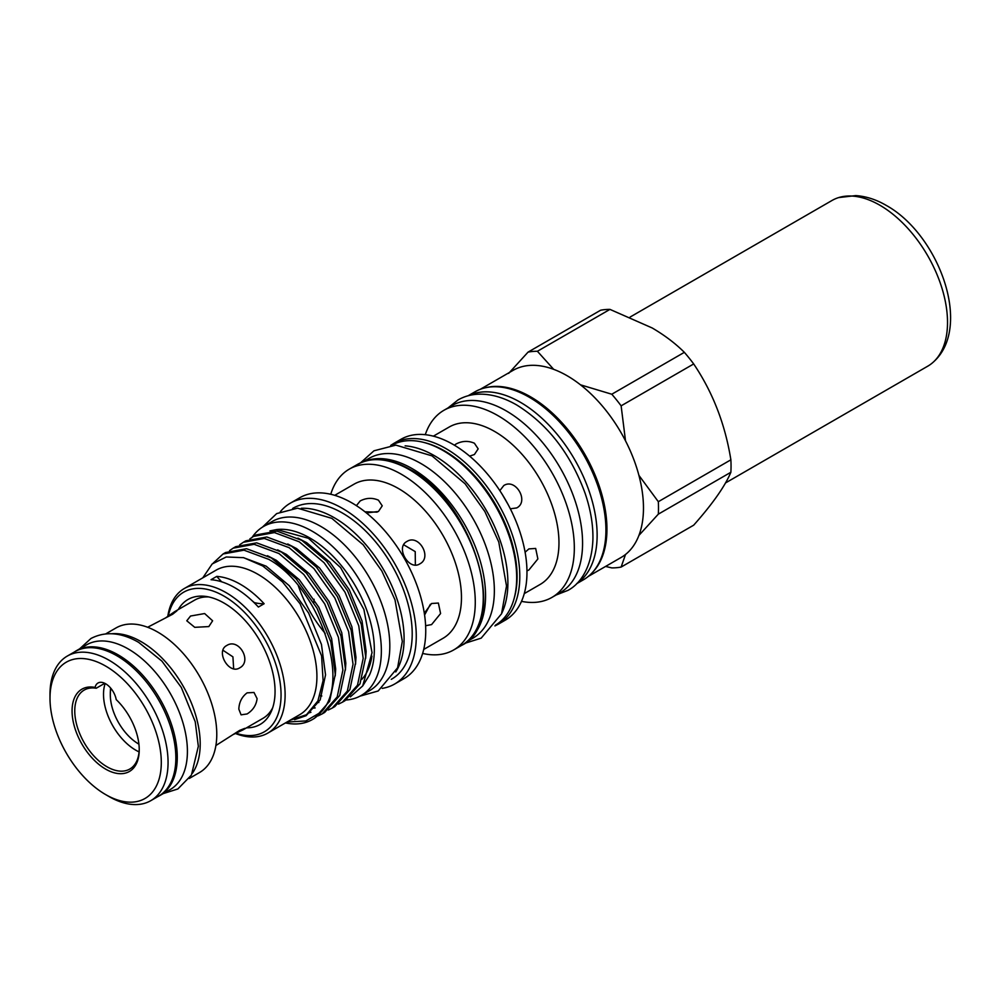 <?xml version="1.0" encoding="UTF-8"?>
<svg xmlns="http://www.w3.org/2000/svg" width="1000" height="1000" viewBox="0 0 1000 1000"><rect width="100%" height="100%" fill="white"/><g stroke="black" fill="none" stroke-linecap="round" stroke-linejoin="round"><path stroke-width="1.5" d="M74.425 651.963A83.575 48.25 60 0 1 76.375 650.725L86.525 644.862A83.575 48.25 60 0 1 128.312 649A83.575 48.25 60 0 1 182.913 722.65A83.575 48.25 60 0 1 170.1 789.625L159.963 795.487A83.575 48.25 60 0 1 157.912 796.562M76.375 650.725A83.575 48.25 60 0 1 118.162 654.862A83.575 48.25 60 0 1 172.775 728.512A83.575 48.25 60 0 1 159.963 795.487M110.913 688.388A40.287 23.262 -120 0 0 110.312 694.75A40.287 23.262 -120 0 0 138.8 744.087A40.287 23.262 -120 0 0 138.912 744.15L138.912 744.15M95.087 687.412A15.312 8.838 -120 0 1 98 683.012A15.312 8.838 -120 0 1 108.65 686A15.312 8.838 -120 0 1 116.213 699.6A47.512 27.425 60 0 1 139.238 749.725A47.512 27.425 60 0 1 105.65 769.125A47.512 27.425 60 0 1 72.062 710.938A47.512 27.425 60 0 1 95.087 687.412L96.213 688.238A45.6 26.325 -120 0 0 84.213 690.062A45.6 26.325 -120 0 0 74.763 710.938A45.6 26.325 -120 0 0 94.663 756.825A45.6 26.325 -120 0 0 129.8 769.038A45.6 26.325 -120 0 0 139.238 748.938M161.3 762.463A78.7 45.438 -120 0 0 105.65 666.075A78.7 45.438 -120 0 0 50 698.2L50 694.3A83.488 48.2 60 0 1 67.287 656.075A83.488 48.2 60 0 1 131.625 678.45A83.488 48.2 60 0 1 168.062 762.463A83.488 48.2 60 0 1 150.775 800.675A83.488 48.2 60 0 1 109.038 796.55L105.65 794.587A78.7 45.438 -120 0 0 161.3 762.463M165.975 617.625L174.7 611.638L176.95 610.8L172.638 614.25L147.637 627.263M208.825 626.575L194.762 627.337L186.775 620.788L190.562 616.025L204.638 613.55L212.613 620.788L208.825 626.575M239.675 667.875C228.975 674.975 215.238 651.237 226.762 645.5C238.812 637.612 252.525 661.363 239.675 667.875M238.837 709.175C239.088 702.3 241.838 696.85 247.1 692.85L254 692.475L257.1 698.637C256.275 705.188 252.938 710.3 247.1 713.95L241.075 714.837L238.837 709.175M215.912 745.512L239.675 730.362L244.812 728.35L242.963 729.887L233.425 734.45M105.175 683.512A45.6 26.325 -120 0 0 103.513 694.338A45.6 26.325 -120 0 0 139.075 751.888M150.775 800.675L158.55 796.188A83.488 48.2 -120 0 0 175.85 757.975A83.488 48.2 -120 0 0 139.4 673.95A83.488 48.2 -120 0 0 75.075 651.587L67.287 656.075M189.275 778.45L199.488 772.55A83.488 48.2 -120 0 0 216.775 734.338A83.488 48.2 -120 0 0 180.338 650.325A83.488 48.2 -120 0 0 116 627.95L105.787 633.85M192.4 773.263A83.488 48.2 -120 0 0 200.2 743.913A83.488 48.2 -120 0 0 111.85 633.737M174.7 611.638L194.65 600.112A68.275 39.413 60 0 1 208.787 596.95M486.163 387.6A108.025 62.375 60 0 1 530.55 396.812A108.025 62.375 60 0 1 598.475 483.862A108.025 62.375 60 0 1 592.725 572.163M508.663 373.375L528.062 352.113L600.625 310.225A118.65 68.5 60 0 1 609.963 309.387L537.4 351.275L553.688 369.35A108.025 62.375 60 0 1 567.087 375.712A108.025 62.375 60 0 1 580.487 384.825A108.025 62.375 60 0 1 625.513 440.838A108.025 62.375 60 0 1 638.913 475.375A108.025 62.375 60 0 1 638.913 535.413A108.025 62.375 60 0 1 625.513 554.475A108.025 62.375 60 0 1 621.1 557.475L588.3 576.413M580.487 384.825L611.788 394.225L684.35 352.337C675.438 343.45 664.712 335.325 652.175 327.962L609.963 309.387M684.35 352.337A118.65 68.5 60 0 1 693.688 363.95L621.125 405.838A118.65 68.5 -120 0 0 611.788 394.225M730.875 459.812A118.65 68.5 60 0 1 730.875 472.262L658.325 514.15A118.65 68.5 -120 0 0 658.325 501.7L730.875 459.812C725.163 424.2 712.763 392.25 693.688 363.95M625.513 554.475L621.125 567.062L693.688 525.175C712.638 503.8 725.037 486.163 730.875 472.262M725.525 482.938L927.7 366.213A95.688 55.25 -120 0 0 933.55 361.887A95.688 55.25 -120 0 0 940.537 283.812A95.688 55.25 -120 0 0 879.862 205.225A95.688 55.25 -120 0 0 838.688 197.575A95.688 55.25 -120 0 0 832.013 200.475L630.112 317.05M468.525 395.65A108.513 62.65 60 0 1 520.4 402.287A108.513 62.65 60 0 1 590.65 495.788A108.513 62.65 60 0 1 576.925 583.425M468.15 395.75L474.95 391.825A108.513 62.65 60 0 1 529.2 397.2A108.513 62.65 60 0 1 600.087 492.825A108.513 62.65 60 0 1 583.45 579.775L576.663 583.688M501.775 613.212A103.812 59.938 -120 0 0 434.475 455.725A103.812 59.938 -120 0 0 405.138 445.85M495.475 625.15A103.812 59.938 -120 0 0 511.012 541.862A103.812 59.938 -120 0 0 443.275 450.637A103.812 59.938 -120 0 0 391.65 445.337M453.15 444.475A104.388 60.275 60 0 1 521.35 536.462A104.388 60.275 60 0 1 505.35 620.112L498.175 624.25A104.388 60.275 60 0 0 514.175 540.6A104.388 60.275 60 0 0 445.975 448.612A104.388 60.275 60 0 0 393.787 443.438L400.95 439.3A104.388 60.275 60 0 1 453.15 444.475M499.837 490.637L503.787 485.55C515.65 477.775 529.4 501.5 516.712 507.925L510.325 508.812M525.1 552.225L528.888 548.9L535.675 548.45L537.875 558.938L528.888 569.987L526.95 570.9M433.363 436.163L449.25 427A90.9 52.488 60 0 1 494.7 431.5A90.9 52.488 60 0 1 554.075 511.6A90.9 52.488 60 0 1 540.15 584.438L524.263 593.612M454.375 445.188L456.125 443.975C462.212 440.825 468.312 440.575 474.4 443.225L478.175 448.862L474.4 454.525L469.625 456.125M508.137 504.588L502.388 494.637M425.275 434.688A108.025 62.375 60 0 1 443.925 410.288A108.025 62.375 60 0 1 497.938 415.637A108.025 62.375 60 0 1 568.513 510.838A108.025 62.375 60 0 1 551.95 597.4A108.025 62.375 60 0 1 521.5 601.35M443.925 410.288L452.175 405.525A108.025 62.375 60 0 1 506.2 410.875A108.025 62.375 60 0 1 576.763 506.075A108.025 62.375 60 0 1 560.212 592.638L551.95 597.4M363.1 461.812L369.038 458.387A103.812 59.938 60 0 1 420.938 463.537A103.812 59.938 60 0 1 488.762 555.013A103.812 59.938 60 0 1 472.85 638.212L466.912 641.637M364.938 461.213A103.812 59.938 60 0 1 412.15 468.612A103.812 59.938 60 0 1 478.688 555.988A103.812 59.938 60 0 1 468.363 640.35M361.887 679.262A85.25 49.225 -120 0 0 371.912 656.112M277.3 529.487A91 52.538 60 0 1 277.725 529.45A91 52.538 60 0 1 309.988 538.062A91 52.538 60 0 1 369.412 675.163L362.713 685.925L372.038 652.663L363.9 609.462L340.588 567.6L308.475 538.3L276.788 529.538L269.938 530.913M350.363 696.85L362.713 685.925M213.275 563.038L223.062 553.987L243.988 550.175L268.8 559.375C318.113 586.525 351.912 680.562 321.15 712.05A94.012 54.275 60 0 1 312.337 719.562A94.012 54.275 60 0 1 285.462 722.925M312.337 719.562L314.525 718.288L329.575 701.338L335.262 674.525L330.838 641.862L317.062 608.275L296.137 578.812L271.325 557.925L246.525 548.713L225.588 552.525L223.062 553.987M229.562 550.612L233.212 548.138L254.137 544.312L278.95 553.525L303.75 574.412L324.688 603.875L338.462 637.463L342.887 670.125L337.188 696.95L322.15 713.9L318.188 715.837M322.15 713.9L324.675 712.438L339.725 695.487L345.412 668.662L340.988 636L327.212 602.413L306.288 572.95L281.475 552.062L256.675 542.85L235.738 546.675L233.212 548.138M239.713 544.763L243.363 542.275L264.288 538.45L289.1 547.663L313.9 568.562L334.837 598.013L348.612 631.6L353.038 664.262L347.337 691.087L332.3 708.037L328.338 709.987M332.287 708.037L334.825 706.575L349.875 689.625L355.562 662.8L351.138 630.138L337.362 596.55L316.425 567.1L291.625 546.2L266.825 536.987L245.888 540.812L243.363 542.275M249.862 538.9L253.5 536.413L274.438 532.587L299.237 541.8L324.05 562.7L344.975 592.15L358.75 625.75L363.188 658.413L357.488 685.225L342.438 702.175L338.488 704.125M342.438 702.175L344.975 700.713L360.025 683.763L365.712 656.95L361.287 624.288L347.512 590.7L326.575 561.237L301.775 540.337L276.975 531.125L256.038 534.95L253.512 536.413M167.8 616.325A83.488 48.2 60 0 1 184.338 588.5L216.137 570.138A83.488 48.2 60 0 1 257.887 574.275A83.488 48.2 60 0 1 312.425 647.837A83.488 48.2 60 0 1 299.625 714.737L267.825 733.1A83.488 48.2 60 0 1 235.463 733.512M202.8 577.837L212.188 563.95L226.238 556.987L243.612 557.663L262.7 565.938L282.488 581.9L300.087 603.787L321.6 655.888L323.1 680.662L317.887 700.987L306.488 714.712L290.138 720.212M287 722.038L305.9 720.95L321.15 712.05M184.338 588.5A83.488 48.2 60 0 1 226.088 592.638A83.488 48.2 60 0 1 280.625 666.2A83.488 48.2 60 0 1 267.825 733.1M254.15 602.675L254.288 602.6A71.762 41.438 -120 0 0 264.137 603.725A83.488 48.2 -120 0 0 240.463 584.338A83.488 48.2 -120 0 0 216.775 576.388A71.762 41.438 -120 0 0 221.663 581.812M264.137 603.725L258.387 607.05A83.488 48.2 -120 0 0 234.713 587.65A83.488 48.2 -120 0 0 211.025 579.712L216.775 576.388M168.325 615.938A80.612 46.537 60 0 1 224.05 596.15A80.612 46.537 60 0 1 280.738 687.738A80.612 46.537 60 0 1 236.05 733.25M178.263 609.575A72.138 41.65 60 0 1 205.85 596.438A72.138 41.65 60 0 1 224.05 603.075A72.138 41.65 60 0 1 271.7 710.5A72.138 41.65 60 0 1 246.537 727.825M346.175 699.987A97.6 56.35 -120 0 0 361.15 695.512A97.6 56.35 -120 0 0 376.112 617.312A97.6 56.35 -120 0 0 312.35 531.3A97.6 56.35 -120 0 0 263.55 526.475A97.6 56.35 -120 0 0 252.188 537.225M361.15 695.512L369.6 690.638A97.6 56.35 -120 0 0 384.562 612.425A97.6 56.35 -120 0 0 320.812 526.425A97.6 56.35 -120 0 0 272.013 521.587L263.55 526.475M423.713 649.45L443.038 638.3A88.987 51.375 60 0 0 456.675 566.987A88.987 51.375 60 0 0 398.537 488.575A88.987 51.375 60 0 0 354.05 484.175L334.725 495.325L336.175 494.85L335.575 495.588M423.913 648.587L424.837 648.438L423.725 649.425M424.588 615.013L430.35 604.325M424.312 613.2L431.575 603.5L438.375 603.05L440.588 613.538L431.575 624.6L425.9 625.65M415.363 565L415.225 551.613L403.688 544.775M406.887 541.5C418.762 533.713 432.512 557.438 419.8 563.875C408.925 571.075 395.213 547.312 406.887 541.5M356.413 505.65L360.188 500.938C366.275 497.788 372.362 497.537 378.45 500.175L382.238 505.825L378.45 511.488L366.413 512.925M377.137 512.137L364.988 511.8M301.262 508.288A98.65 56.962 60 0 1 334.338 517.75A98.65 56.962 60 0 1 395.75 671.95M292.625 508.475L293.137 508.175A98.65 56.962 60 0 1 342.463 513.062A98.65 56.962 60 0 1 406.9 600A98.65 56.962 60 0 1 391.788 679.05L391.275 679.338M280.287 511.775A104.388 60.275 60 0 1 290.262 503.2A104.388 60.275 60 0 1 342.463 508.375A104.388 60.275 60 0 1 410.65 600.363A104.388 60.275 60 0 1 394.65 684.025A104.388 60.275 60 0 1 382.25 688.375M290.262 503.2L299.738 497.738A104.388 60.275 60 0 1 351.925 502.912A104.388 60.275 60 0 1 420.125 594.9A104.388 60.275 60 0 1 404.125 678.55L394.65 684.025M330.75 494.263A104.388 60.275 60 0 1 349.263 469.137A104.388 60.275 60 0 1 401.463 474.312A104.388 60.275 60 0 1 469.65 566.3A104.388 60.275 60 0 1 453.65 649.963A104.388 60.275 60 0 1 422.638 653.425M325.2 633.425A88.987 51.375 60 0 1 298.325 585.75M314.088 599.25L313.8 602.638M272.725 707.712A68.275 39.413 60 0 1 262.925 718.363L242.963 729.887M251.875 600.513A73.537 42.462 60 0 1 254.288 602.6M658.325 514.15L638.913 535.413M605.575 566.438L611.788 567.9A118.65 68.5 -120 0 0 621.125 567.062M537.4 351.275A118.65 68.5 -120 0 0 528.062 352.113M621.125 405.838L625.513 440.838M638.913 475.375L658.325 501.7M480.275 389.3L513.075 370.363A108.025 62.375 60 0 1 553.688 369.35M50 698.2A78.7 45.438 -120 0 0 105.65 794.587M96.213 688.238L104.775 683.3M233.65 668.787L232.925 656.85L222.95 650.25M514.288 597.888A102.475 59.162 -120 0 0 444.625 450.95A102.475 59.162 -120 0 0 424.663 442.663M357.25 464.538C372.262 456.425 389.975 458.125 410.4 469.613C473.462 502.287 509.538 622.888 461.637 645.35A104.388 60.275 -120 0 0 477.638 561.7A104.388 60.275 -120 0 0 409.438 469.7A104.388 60.275 -120 0 0 357.25 464.538L349.263 469.137M297.9 538.125L306.75 542.737L329.812 562.225L349.263 589.688L362.05 620.988L366.125 651.438L365.675 658.375M321.825 695.987L320.087 695.662M287.75 543.987L296.613 548.6L319.662 568.088L339.113 595.538L351.9 626.85L355.975 657.288L355.525 664.237M318.825 702.513L317.137 702.45M277.6 549.85L286.462 554.462L309.513 573.95L328.963 601.4L341.75 632.712L345.825 663.15L345.375 670.088M315.175 707.9L313.425 708.138M267.45 555.712L276.312 560.312L299.363 579.8L318.812 607.263L331.6 638.562L335.675 669.013L335.225 675.95M310.925 712.275L308.788 712.95M243.375 557.612L266.163 566.175L289.212 585.662L308.663 613.125L321.45 644.425L325.538 674.875L320.188 699.875L306.125 715.688L294.587 719.663M110.562 687.962L110.325 692.15M163.25 793.587L177.85 788.975L191.425 775.088L198.337 746.325L195.238 721.775L181.275 687.4L161.925 661.137L138.663 642.375C121.263 632.337 105.363 631.05 90.962 638.488L79.675 648.825M448.05 407.9L457.987 399.963C464.55 396.213 471.8 394.275 479.762 394.15C491.775 394.075 504.113 397.7 516.788 405.025C547.775 424.312 570.525 453.675 585.037 493.1C590.575 509.3 593.2 524.712 592.913 539.338C591.85 568.387 579.575 584.312 567.925 590.388L556.087 595.013M838.688 197.575L855.763 195.6C866.087 196.3 876.263 199.575 886.263 205.413C938.562 234.363 972.938 326.575 933.55 361.887M360.513 462.863L373.963 450.8L395.875 445.125L431.962 455.85L465.1 483.8L484.837 511.512L498.775 542.025L506.512 585.975L501.538 613.8L481.188 638.138L464.712 643.363M494.913 625.925L498.175 624.25M262.425 527.163L276.688 513.587L297.575 508.175L331.825 518.35L363.175 544.788L381.825 570.975L395 599.825L402.325 641.388L397.6 667.788L378.2 690.975L359.988 696.15M453.65 649.963L461.637 645.35M277.725 529.45L276.788 529.538M390.7 445.425L393.787 443.438M110.312 694.75L110.312 692.262"/></g></svg>
